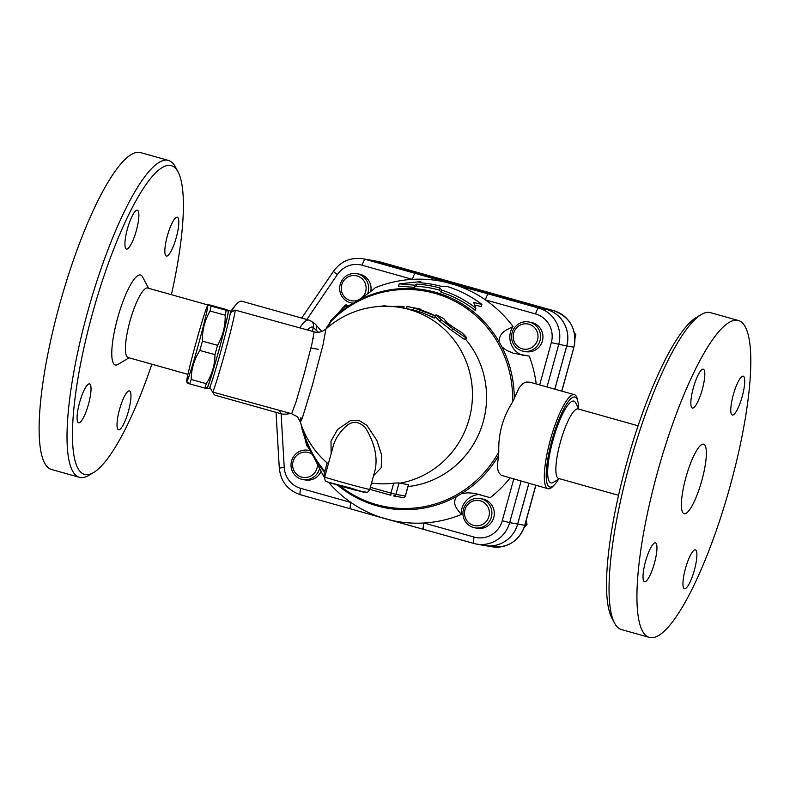 <?xml version="1.0" encoding="UTF-8"?>
<svg xmlns="http://www.w3.org/2000/svg" width="790" height="790" viewBox="0 0 790 790"><rect width="100%" height="100%" fill="white"/><g stroke="black" fill="none" stroke-linecap="round" stroke-linejoin="round"><path stroke-width="1.19" d="M685.878 477.555A36.103 8.088 -74.3 0 1 703.643 444.197A36.103 8.088 -74.3 0 1 701.658 481.14A36.103 8.088 -74.3 0 1 684.11 513.717A36.103 8.088 -74.3 0 1 685.878 477.555M730.345 485.346A164.587 36.844 105.7 0 0 738.393 320.503A164.587 36.844 105.7 0 0 658.416 468.944A164.587 36.844 105.7 0 0 649.36 637.412A164.587 36.844 105.7 0 0 730.345 485.346M695.279 549.86A20.175 4.513 -74.3 0 1 695.378 549.88A20.175 4.513 -74.3 0 1 694.272 570.528A20.175 4.513 -74.3 0 1 684.466 588.728A20.175 4.513 -74.3 0 1 685.513 568.306A20.175 4.513 -74.3 0 1 695.279 549.86M654.456 563.092A20.175 4.513 -74.3 0 1 644.531 581.726A20.175 4.513 -74.3 0 1 645.637 561.088A20.175 4.513 -74.3 0 1 655.443 542.878A20.175 4.513 -74.3 0 1 654.456 563.092M692.475 408.055A20.175 4.513 -74.3 0 1 692.376 408.035A20.175 4.513 -74.3 0 1 693.482 387.386A20.175 4.513 -74.3 0 1 703.288 369.187A20.175 4.513 -74.3 0 1 702.241 389.618A20.175 4.513 -74.3 0 1 692.475 408.055M733.288 394.822A20.175 4.513 -74.3 0 1 743.222 376.188A20.175 4.513 -74.3 0 1 742.106 396.827A20.175 4.513 -74.3 0 1 732.31 415.036A20.175 4.513 -74.3 0 1 733.288 394.822M738.383 320.503L710.487 312.662A164.587 36.844 105.7 0 0 701.164 314.608A164.587 36.844 105.7 0 0 630.499 461.163A164.587 36.844 105.7 0 0 614.521 623.073L611.855 618.017A160.34 35.896 -74.3 0 1 627.428 460.303A160.34 35.896 -74.3 0 1 696.267 317.521M614.521 623.073A164.587 36.844 105.7 0 0 621.463 629.581L649.37 637.412M638.083 425.79L578.092 408.934A36.103 8.088 105.7 0 0 560.554 441.501A36.103 8.088 105.7 0 0 558.57 478.454L618.56 495.3M559.478 478.71L553.276 482.404A42.472 9.51 -74.3 0 1 553.198 439.447A42.472 9.51 -74.3 0 1 575.634 402.801L579.001 409.19M558.57 479.244A46.719 10.458 -74.3 0 1 554.768 484.408A46.719 10.458 -74.3 0 1 552.289 439.191A46.719 10.458 -74.3 0 1 577.954 401.873A46.719 10.458 -74.3 0 1 578.507 408.262M577.954 401.873L577.51 399.73A48.842 10.932 105.7 0 0 574.409 394.664A48.842 10.932 105.7 0 0 550.679 438.736A48.842 10.932 105.7 0 0 547.993 488.724A48.842 10.932 105.7 0 0 553.276 486.018L554.768 484.408M547.993 488.724L501.196 475.274L498.441 472.203L497.295 467.088L498.806 451.949C498.164 434.125 502.726 417.535 512.513 402.179L519.247 387.604L522.99 383.456L526.13 382.044L530.139 382.232L574.409 394.664M514.221 398.861A110.719 107.884 -80.1 0 0 501.917 346.919L506.795 350.474L513.312 353.229L529.231 356.102A122.114 118.984 99.9 0 1 536.222 383.94M501.917 346.919L499.013 341.626A110.719 107.884 -80.1 0 0 356.191 301.513C365.711 295.361 372.041 290.789 375.181 287.777A122.114 118.984 99.9 0 1 412.39 279.354A122.114 118.984 99.9 0 1 444.977 282.04L456.156 285.18A122.114 118.984 99.9 0 1 485.445 299.874A122.114 118.984 99.9 0 1 513.006 326.497A19.118 18.624 -80.1 0 0 523.839 355.569M528.629 321.955L531.028 322.379A14.862 14.487 99.9 0 1 542.73 339.522A14.862 14.487 99.9 0 1 525.893 351.668L523.494 351.244A14.862 14.487 -80.1 0 0 540.33 339.108A14.862 14.487 -80.1 0 0 528.629 321.955A14.862 14.487 -80.1 0 0 511.94 333.39A14.862 14.487 -80.1 0 0 523.494 351.244M522.21 348.805A12.739 12.413 99.9 0 1 516.927 327.475A12.739 12.413 99.9 0 1 537.635 333.291A12.739 12.413 99.9 0 1 522.21 348.805M499.013 341.626C499.596 331.593 506.913 330.042 513.006 326.497M481.88 304.348A118.895 115.844 -80.1 0 0 447.545 286.612L442.341 286.642A117.552 114.53 -80.1 0 0 419.075 282.692L420.853 281.615L399.177 283.867L414.928 285.22L416.705 284.133A115.755 112.782 99.9 0 1 439.981 288.044L441.64 290.118A114.402 111.469 99.9 0 1 475.896 308.169L473.714 302.511L481.88 304.348L481.258 306.589L474.741 305.068M475.896 308.169L475.274 310.421A112.229 109.356 -80.1 0 0 441.067 292.211L439.398 290.127A113.582 110.669 -80.1 0 0 416.123 286.276L414.345 287.353L398.555 286.108L399.177 283.867M356.191 301.513L350.997 304.535C346.524 306.678 344.796 307.034 345.813 305.621L346.139 304.673A19.118 18.624 -80.1 0 0 348.193 305.878M346.267 306.342L345.595 305.819A14.862 13.578 -133.4 0 0 344.559 306.698A14.862 13.578 -133.4 0 0 344.509 306.747M346.01 304.96L344.46 306.026A122.114 118.984 99.9 0 1 346.139 304.673M339.048 312.04L344.46 306.026M315.22 324.019L311.26 321.194A5.737 5.569 124.5 0 1 313.383 327.435L315.773 329.874A5.737 3.891 -55.2 0 0 315.22 324.019L321.757 331.524M480.616 494.52A19.118 18.624 -80.1 0 0 461.202 514.567A122.114 118.984 99.9 0 1 423.983 523A122.114 118.984 99.9 0 1 391.396 520.304L380.217 517.164A122.114 118.984 99.9 0 1 350.928 502.479A122.114 118.984 99.9 0 1 328.847 482.651M324.631 477.506A122.114 118.984 99.9 0 1 323.377 475.857L313.492 456.541A110.719 107.884 -80.1 0 0 324.601 472.203M307.685 446.232A19.118 18.624 -80.1 0 0 307.142 446.251A122.114 118.984 99.9 0 1 306.392 444.217L305.375 440.445M367.567 293.821A14.862 14.487 -80.1 0 0 356.725 273.676L359.124 274.091A14.862 14.487 99.9 0 1 370.796 291.372M321.184 471.186A14.862 14.487 99.9 0 1 305.345 479.974L302.945 479.55A14.862 14.487 -80.1 0 0 319.644 468.095M356.725 273.676A14.862 14.487 -80.1 0 0 339.888 285.812A14.862 14.487 -80.1 0 0 353.555 303.163M359.302 299.538A12.739 12.413 99.9 0 1 341.557 291.135A12.739 12.413 99.9 0 1 354.029 275.503A12.739 12.413 99.9 0 1 361.326 298.205M310.381 450.873A14.862 14.487 -80.1 0 0 291.243 462.407A14.862 14.487 -80.1 0 0 302.945 479.55M317.442 463.858A12.739 12.413 99.9 0 1 304.456 477.545A12.739 12.413 99.9 0 1 292.784 462.891A12.739 12.413 99.9 0 1 312.475 454.546M306.905 445.037A14.862 13.786 -19.1 0 0 306.915 445.066A14.862 13.786 -19.1 0 0 307.103 445.58L313.492 456.541M510.004 478.049A122.114 118.984 99.9 0 1 490.235 497.68L474.662 493.325L467.818 492.812L461.508 493.632A110.719 107.884 -80.1 0 0 498.599 455.573M479.984 498.549L482.384 498.964A14.862 14.487 99.9 0 1 494.086 516.117A14.862 14.487 99.9 0 1 477.249 528.253L474.849 527.838A14.862 14.487 -80.1 0 0 491.686 515.692A14.862 14.487 -80.1 0 0 479.984 498.549A14.862 14.487 -80.1 0 0 463.473 509.274A14.862 14.487 -80.1 0 0 474.849 527.838M464.994 509.748A12.739 12.413 99.9 0 1 485.86 504.148A12.739 12.413 99.9 0 1 479.994 525.429A12.739 12.413 99.9 0 1 464.994 509.748M461.202 514.567C457.568 509.175 451.86 504.889 456.314 496.653L461.508 493.632M306.392 444.217L307.142 446.093M307.103 445.58L301.691 427.607A110.719 107.884 -80.1 0 0 310.589 451.238M326.635 327.416A6.369 3.13 23.1 0 1 326.655 327.376A6.369 3.13 23.1 0 1 328.008 326.28L331.504 320.829A6.369 0.839 -134.9 0 1 331.296 320.128L345.595 305.819M420.853 281.615L420.527 282.79M414.928 285.22L414.345 287.353M416.705 284.133L416.123 286.276M439.981 288.044L439.398 290.127M441.64 290.118L441.067 292.211M547.026 386.972L558.708 344.559A29.734 28.973 -80.1 0 0 538.701 308.07L488.546 293.979A6.369 1.422 105.7 0 0 485.445 299.874L535.6 313.956A23.364 22.762 99.9 0 1 551.321 342.633L539.679 384.908M488.546 293.979L456.156 285.18M412.39 279.354A6.369 1.422 -74.3 0 1 415.491 273.459L365.336 259.367A6.369 1.422 105.7 0 0 362.235 265.262L412.39 279.354M444.977 282.04A6.369 2.785 -74 0 1 445.6 282.03L415.491 273.459M513.727 479.096L502.262 520.729A23.364 22.762 99.9 0 1 474.138 537.082A6.369 1.422 105.7 0 0 473.832 543.461A29.734 28.973 -80.1 0 0 476.627 544.103L484.625 545.505A29.734 28.973 -80.1 0 0 517.657 524.056L528.865 483.342M373.334 260.769A29.734 28.973 -80.1 0 0 370.579 260.147L362.58 258.745A29.734 28.973 -80.1 0 1 365.336 259.367L373.334 260.769L546.7 309.473A29.734 28.973 -80.1 0 1 566.707 345.961L554.807 389.164M528.915 483.362L517.697 524.056A29.734 28.973 99.9 0 1 484.665 545.515A29.734 28.973 99.9 0 1 484.645 545.505L491.726 546.749A29.734 28.973 99.9 0 0 524.758 525.301L524.866 525.311C519.149 541.051 508.098 548.201 491.726 546.749M561.828 391.129L573.925 347.215C577.075 329.381 570.37 317.215 553.83 310.717A4.246 0.948 105.7 0 0 553.83 310.717L380.464 262.023A4.246 0.948 105.7 0 0 380.464 262.023A4.246 0.948 105.7 0 0 380.444 262.023A29.734 28.973 99.9 0 0 377.679 261.391L370.619 260.157A29.734 28.973 99.9 0 1 370.619 260.157A29.734 28.973 99.9 0 1 373.384 260.779L546.749 309.473A29.734 28.973 99.9 0 1 566.756 345.971L554.856 389.174M574.626 334.318L575.841 334.526L574.35 332.847M575.001 338.416L575.841 334.526M524.125 527.641L527.019 524.442L526.239 520.343M525.192 524.116L527.019 524.442M474.138 537.082L423.983 523A6.369 1.422 105.7 0 0 423.677 529.379L423.677 529.379A6.369 1.422 105.7 0 0 423.707 529.389L473.803 543.451M391.396 520.304L473.832 543.461A6.369 1.422 105.7 0 0 473.862 543.471L476.627 544.103A29.734 28.973 -80.1 0 0 509.659 522.654L502.262 520.729M380.217 517.164A6.369 2.785 -74 0 0 380.691 517.42L380.691 517.42A6.369 2.785 -74 0 0 380.75 517.44L350.651 508.869A6.369 1.422 -74.3 0 1 350.622 508.859L350.622 508.859A6.369 1.422 -74.3 0 1 350.928 502.479L300.773 488.388A23.364 22.762 99.9 0 1 284.232 467.463L281.112 413.753M350.997 304.535A110.719 107.884 -80.1 0 0 331.296 320.128L325.954 329.015M327.346 327.801L328.008 326.28M312.534 338.545L313.136 338.663M313.205 338.318L313.709 338.574M209.864 387.317L212.51 391.959A42.472 1.531 -74.6 0 0 212.55 392.008A42.472 1.531 -74.6 0 0 225.022 352.35A42.472 1.531 -74.6 0 0 235.045 310.085A42.472 1.531 -74.6 0 0 234.986 310.095L230.344 312.741M227.964 310.924A40.349 1.452 105.4 0 1 228.35 310.45L230.394 311.013A40.349 1.452 105.4 0 1 220.874 351.155A40.349 1.452 105.4 0 1 209.024 388.828L206.98 388.265A40.349 1.452 105.4 0 1 206.891 387.663M228.35 310.45A40.349 1.452 105.4 0 1 219.057 349.743A40.349 1.452 105.4 0 1 206.98 388.265M218.791 350.562A39.293 1.412 105.4 0 1 207.365 387.199L206.378 388.176L204.798 388.068A44.072 1.58 -74.6 0 0 206.328 383.663C211.987 374.746 214.87 365.069 214.979 354.631A44.072 1.58 -74.6 0 0 216.272 349.98A44.072 1.58 -74.6 0 0 217.546 345.309C222.869 336.036 225.417 325.994 225.18 315.2A44.072 1.58 -74.6 0 0 226.226 310.282L227.806 310.351L228.132 311.566A39.293 1.412 105.4 0 1 218.791 350.562M210.051 305.029C207.622 304.634 207.958 304.999 211.078 306.115L226.226 310.282C228.656 310.677 228.32 310.312 225.199 309.196L210.051 305.029L208.481 304.92L207.494 305.898A39.293 1.412 -74.6 0 0 195.831 343.364A39.293 1.412 -74.6 0 0 186.726 381.531A39.293 1.412 -74.6 0 0 198.33 344.944A39.293 1.412 -74.6 0 0 207.494 305.898M211.078 306.115A44.072 1.58 105.4 0 1 210.031 311.033C204.719 320.315 202.171 330.348 202.398 341.152A44.072 1.58 105.4 0 1 201.124 345.822A44.072 1.58 105.4 0 1 199.831 350.474C194.172 359.391 191.289 369.068 191.18 379.496A44.072 1.58 105.4 0 1 189.649 383.901C186.539 382.785 186.193 382.419 188.632 382.814M204.798 388.068L189.649 383.901M206.328 383.663L191.18 379.496M214.979 354.631L199.831 350.474M225.18 315.2L210.031 311.033M217.546 345.309L202.398 341.152M300.98 417.337L300.397 422.166L302.382 417.91L312.168 385.875L323.041 344.746L325.905 329.055C321.816 332.136 317.896 333.054 314.153 331.81L311.823 344.41L304.13 374.065L295.894 402.327L291.658 413.723L212.55 392.008M371.517 483.075A88.796 86.515 -80.1 0 0 393.706 483.134L399.049 482.927A80.59 18.042 105.7 0 0 399.957 483.194L408.519 484.714L405.408 496.051L395.889 494.392A2.123 2.074 99.9 0 1 393.331 495.883L402.94 497.582A2.123 2.074 -80.1 0 0 405.3 496.051L408.43 484.685M373.542 475.718L381.195 467.719L381.688 455.168L376.8 440.277L366.876 425.316L358.966 420.408L350.316 420.734L337.646 429.395L331.01 441.057L331.138 453.737M447.189 322.883A89.201 86.91 99.9 0 1 452.206 326.458M465.587 339.246A89.201 86.91 99.9 0 1 480.31 430.412A89.201 86.91 99.9 0 1 408.025 486.551M435.25 316.76L436.05 314.726L440.85 319.417L452.937 328.808L466.663 338.298L465.083 339.68L464.273 339.305L451.534 330.388L439.734 321.214L435.25 316.76L436.139 314.835L443.704 318.558L447.259 322.982L450.28 325.332L461.498 332.383C465.725 336.155 467.176 338.001 465.853 337.913L464.273 339.305M431.518 316.276C435.655 318.597 435.023 318.488 429.632 315.941A89.201 86.91 -80.1 0 0 413.121 309.947L400.885 307.587A89.201 86.91 99.9 0 1 472.459 395.138A89.201 86.91 99.9 0 1 399.957 483.194M388.058 306.283L384.404 305.809L378.331 306.53M400.599 306.629C405.438 306.658 404.806 306.54 398.713 306.293L392.255 306.5M420.211 309.038L408.193 306.708L413.624 307.883L430.53 314.025C436.041 316.622 436.663 316.731 432.416 314.351L420.102 309.492M406.672 308.623L406.988 306.52L408.193 306.708M434.382 317.995L435.369 316.109L432.416 314.351M333.222 446.143C335.059 439.566 338.663 433.611 344.035 428.269C350.987 420.645 358.097 420.428 365.365 427.617C374.608 442.983 377.857 457.134 375.102 470.07L369.789 489.365A23.364 0.514 -164.6 0 1 347.126 483.658A23.364 0.514 -164.6 0 1 324.739 476.953L333.212 446.202M302.145 427.252A6.369 0.593 165.9 0 0 301.691 427.607L306.915 445.076A14.862 13.786 -19.1 0 0 306.915 445.076L307.014 445.333M315.773 329.874L318.39 332.225M288.814 412.943A5.945 5.757 77 0 1 286.415 414.157L290.829 413.496M279.512 410.385A48.842 10.932 105.7 0 0 282.267 414.079L215.522 395.336A48.842 10.932 -74.3 0 1 212.905 392.097M230.917 312.415A48.842 10.932 -74.3 0 1 236.654 303.982A48.842 10.932 -74.3 0 1 241.938 301.276L308.88 320.088A48.842 10.932 105.7 0 0 299.825 327.87M236.654 303.982L235.163 305.592A46.719 10.458 105.7 0 0 230.404 312.366M208.323 305.078L147.671 288.034A36.103 8.088 105.7 0 0 130.123 320.612A36.103 8.088 105.7 0 0 128.138 357.554L187.941 374.351M148.569 288.291L142.546 276.865A46.719 10.458 105.7 0 0 117.868 317.165A46.719 10.458 105.7 0 0 117.957 364.427L129.047 357.811M151.848 364.21A160.34 35.896 -74.3 0 1 93.684 472.469A160.34 35.896 -74.3 0 1 93.378 310.292A160.34 35.896 -74.3 0 1 178.076 171.983A160.34 35.896 -74.3 0 1 171.381 294.7M118.628 429.79A20.175 4.513 -74.3 0 1 118.53 429.77A20.175 4.513 -74.3 0 1 119.636 409.111A20.175 4.513 -74.3 0 1 129.442 390.922A20.175 4.513 -74.3 0 1 128.395 411.353A20.175 4.513 -74.3 0 1 118.628 429.79M79.583 402.564A20.175 4.513 -74.3 0 1 89.507 383.92A20.175 4.513 -74.3 0 1 88.401 404.569A20.175 4.513 -74.3 0 1 78.595 422.769A20.175 4.513 -74.3 0 1 79.583 402.564M137.253 210.209A20.175 4.513 -74.3 0 1 137.351 210.229A20.175 4.513 -74.3 0 1 136.245 230.878A20.175 4.513 -74.3 0 1 126.439 249.077A20.175 4.513 -74.3 0 1 127.486 228.646A20.175 4.513 -74.3 0 1 137.253 210.209M176.298 237.435A20.175 4.513 -74.3 0 1 166.374 256.079A20.175 4.513 -74.3 0 1 167.48 235.42A20.175 4.513 -74.3 0 1 177.286 217.23A20.175 4.513 -74.3 0 1 176.298 237.435M178.076 171.983L175.419 166.947A164.587 36.844 105.7 0 0 168.468 160.419A164.587 36.844 105.7 0 0 88.48 308.91A164.587 36.844 105.7 0 0 79.444 477.338A164.587 36.844 105.7 0 0 88.786 475.392L93.684 472.469M168.468 160.419L140.561 152.589A164.587 36.844 105.7 0 0 60.583 301.079A164.587 36.844 105.7 0 0 51.548 469.497L79.444 477.338M306.836 319.506L337.37 274.555A23.364 22.762 99.9 0 1 362.235 265.262M337.962 485.396A110.719 107.884 -80.1 0 0 456.314 496.653M566.707 345.961L551.321 342.633M546.7 309.473L538.701 308.07A6.369 1.422 105.7 0 0 535.6 313.956M301.691 318.064L333.518 271.227A6.369 0.602 34.2 0 0 337.37 274.555M456.205 285.012L445.6 282.03M573.925 347.215L561.72 391.099M535.778 485.287L524.758 525.301L517.697 524.056M553.83 310.717A4.246 0.948 105.7 0 0 553.81 310.717A29.734 28.973 99.9 0 1 573.817 347.205L566.756 345.971M373.384 260.779L380.444 262.023L553.81 310.717L546.749 309.473M517.657 524.056L509.659 522.654L521.084 481.159M300.773 488.388A6.369 1.422 105.7 0 0 300.467 494.767A6.369 1.422 105.7 0 0 300.496 494.777L350.592 508.849L300.467 494.767C287.807 490.462 280.756 481.574 279.285 468.085L276.036 412.331M284.232 467.463L279.285 468.085M380.75 517.44L423.677 529.379M331.504 320.829A109.613 106.798 99.9 0 1 449.362 298.62A109.613 106.798 99.9 0 1 512.513 402.179M318.212 349.269L310.954 347.995M235.045 310.085L314.153 331.81L311.823 344.41L304.13 374.065L295.894 402.327L291.658 413.723C299.291 417.989 296.447 415.036 300.358 422.097A89.201 89.201 0 0 0 328.334 463.928M325.371 474.681L324.038 474.237L327.149 462.92M390.853 495.241L369.799 489.326L390.843 495.231L390.961 493.108L370.352 487.321M399.049 482.927L395.889 494.392L390.961 493.108L393.706 483.134M402.742 497.532A2.123 2.074 -80.1 0 0 402.94 497.582C403.305 498.125 404.134 497.621 405.408 496.051M439.734 321.214L440.85 319.417M451.534 330.388L452.937 328.808M398.703 307.231L398.713 306.293M413.121 309.947L413.624 307.883M429.632 315.941L430.53 314.025M350.375 487.993L328.206 482.216L341.902 486.512L364.072 492.288L350.375 487.993M498.806 451.949A109.613 106.798 99.9 0 1 340.026 485.978M324.838 471.334A109.613 106.798 99.9 0 1 302.303 427.647M307.606 330.013A43.114 9.648 -74.3 0 1 313.383 327.435L312.327 331.306M701.145 314.608L696.257 317.531M344.657 306.609L330.773 320.681M353.367 303.271L351.59 302.955M310.263 450.646L308.08 450.26M333.518 271.227C340.836 261.332 350.523 257.165 362.58 258.745M524.866 525.311L535.887 485.317M377.679 261.391L380.464 262.023M391.366 520.422L350.622 508.859M186.726 381.531L187.042 382.745M400.885 307.587A89.201 89.201 0 0 0 325.905 329.055M324.858 476.538L324.038 474.237M403.996 306.619L403.868 308.732M369.789 489.365C368.15 491.864 367.182 492.851 366.886 492.318L354.295 489.889L326.537 481.673C325.994 480.508 324.868 482.325 324.739 476.953M301.217 424.684L301.681 427.558M311.26 321.194L308.88 320.088M282.267 414.079L286.415 414.157M230.483 311.28L231.361 310.756"/></g></svg>
